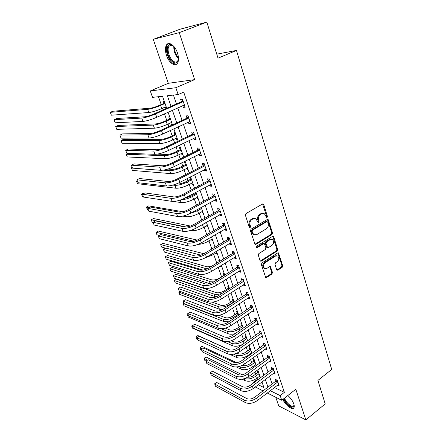 <?xml version="1.0" encoding="UTF-8"?>
<svg xmlns="http://www.w3.org/2000/svg" width="442" height="442" viewBox="0 0 442 442"><rect width="100%" height="100%" fill="white"/><g stroke="black" fill="none" stroke-linecap="round" stroke-linejoin="round"><path stroke-width="0.66" d="M267.018 217.514L267.404 216.37L263.752 204.591L263.299 203.983L262.504 203.994L245.984 213.574L245.415 215.248L249.26 227.16L250.161 227.553L250.553 226.392L250.061 224.862C249.542 222.591 250.144 220.818 251.863 219.547L253.238 218.74L255.912 218.702L258.078 222.503L258.658 222.492L259.045 221.343L258.564 219.818C258.062 217.558 258.658 215.806 260.349 214.552L261.703 213.757L264.283 213.707L265.681 215.597L266.156 217.116L267.018 217.514M266.277 217.359L266.609 216.248L262.603 203.944M249.393 227.409L249.774 226.254L249.282 224.724L250.061 224.862M257.901 222.343L258.261 221.21L257.78 219.691L258.564 219.818M282.852 399.441C285.245 405.176 292.372 410.646 293.891 407.806C294.4 406.971 294.372 405.69 293.819 403.96C292.637 400.75 290.637 397.938 287.83 395.529M177.485 53.034C175.165 45.592 168.838 41.012 166.507 44.94C165.081 47.399 165.076 50.869 166.479 55.344C168.8 62.631 175.021 67.245 177.424 63.311C178.828 60.924 178.85 57.499 177.485 53.034M276.659 269.681L277.018 270.189L277.847 270.156L282.167 267.333L282.698 265.736L278.499 252.89L277.692 252.918L261.902 262.973L261.355 264.603L265.725 277.543L266.587 277.521L271.924 274.029L272.46 272.421L270.416 266.631L269.576 266.653L266.918 268.371L264.625 268.432C262.99 266.57 263.156 264.67 265.112 262.719L275.488 256.089L277.67 256.017C279.316 257.852 279.173 259.747 277.245 261.708L275.537 262.808L275.001 264.415L276.659 269.681M274.405 387.501L284.372 392.341L280.178 395.612L281.764 400.297L267.255 392.993M206.834 22.1L179.264 32.631L153.269 39.344L179.761 29.299L206.834 22.1L218.017 58.173L236.476 50.432L331.715 369.446L317.92 380.407L325.207 403.922L305.836 419.9L295.82 389.247L281.764 400.297M153.269 39.344L168.319 83.306L194.624 79.626L179.264 32.631M194.624 79.626L175.833 87.715L178.154 94.555L167.374 95.737L171.043 106.362M284.372 392.341L183.712 92.124L178.154 94.555M271.968 234.475L272.51 232.857L268.106 219.442L267.305 219.459L251.017 229.194L250.454 230.851L255.04 244.371L255.901 244.354L271.968 234.475L271.178 234.326L271.719 232.713L267.427 219.398M273.758 236.89L277.653 249.465L277.117 251.067L261.299 261.112L260.437 261.128L260.062 260.609L258.316 255.194L258.868 253.559L265.388 249.476L265.935 247.852L264.399 243.702L263.559 243.719L256.736 247.945L256.128 247.956L256.244 246.426L272.548 236.359L273.355 236.337L273.758 236.89L272.968 236.741L276.863 249.294L277.653 249.465M275.78 397.286L278.725 405.883L305.836 419.9M173.424 95.074L176.457 103.947M177.794 107.854L182.093 120.439M183.436 124.368L187.618 136.617M188.972 140.578L193.049 152.501M194.408 156.485L198.375 168.098M199.745 172.104L203.607 183.413M204.983 187.441L208.746 198.452M210.132 202.502L213.795 213.232M215.182 217.298L218.751 227.746M220.149 231.829L223.624 242.006M225.028 246.106L228.415 256.023M229.823 260.139L233.122 269.802M234.531 273.93L237.752 283.344M239.166 287.482L242.299 296.659M243.719 300.814L246.774 309.748M248.194 313.914L251.172 322.627M252.597 326.804L255.498 335.29M256.929 339.478L259.752 347.749M261.189 351.942L263.94 360.009M265.377 364.208L268.062 372.07M269.498 376.28L272.117 383.943M182.75 105.627L183.336 107.356L185.165 107.218L182.474 99.235L180.645 99.411L181.38 101.577M188.325 122.091L188.861 123.688L190.695 123.616L188.054 115.782L186.226 115.887L186.944 118.014M193.789 138.247L194.287 139.722L196.132 139.716L193.535 132.025L191.695 132.064L192.403 134.153M199.16 154.109L199.613 155.457L201.464 155.523L198.917 147.976L197.071 147.937L197.762 149.987M204.431 169.684L204.845 170.91L206.696 171.043L204.193 163.628L202.348 163.529L203.027 165.54M209.602 184.977L209.983 186.088L211.84 186.281L209.381 178.999L207.525 178.839L208.199 180.817M214.685 199.994L215.027 201L216.884 201.248L214.475 194.099L212.613 193.872L213.271 195.817M219.68 214.751L219.983 215.646L221.845 215.956L219.475 208.928L217.613 208.646L218.26 210.552M224.586 229.243L224.851 230.033L226.718 230.398L224.392 223.497L222.525 223.16L223.16 225.033M229.404 243.487L229.636 244.177L231.509 244.597L229.221 237.813L227.348 237.42L227.973 239.26M234.138 257.482L234.343 258.078L236.216 258.548L233.967 251.879L232.094 251.437L232.707 253.244M238.796 271.239L238.967 271.742L240.84 272.261L238.63 265.708L236.757 265.211L237.36 266.99M243.371 284.764L243.509 285.173L245.387 285.742L243.216 279.3L241.338 278.753L241.929 280.504M247.874 298.063L249.863 298.996L247.724 292.665L245.846 292.068L246.426 293.792M252.299 311.135L254.26 312.035L252.155 305.803L250.277 305.162L250.852 306.858M256.647 323.997L258.581 324.853L256.515 318.726L254.636 318.041L255.2 319.71M260.929 336.644L262.835 337.467L260.802 331.439L258.924 330.71L259.476 332.351M265.139 349.086L267.023 349.871L265.023 343.942L263.139 343.174L263.686 344.782M269.338 361.285L271.139 362.075L269.172 356.241L267.288 355.434L267.824 357.02M273.46 373.297L275.189 374.087L273.255 368.346L271.371 367.501L271.902 369.059M277.515 385.115L279.178 385.91L277.272 380.258L275.388 379.374L275.907 380.91M158.457 96.71L161.208 104.561M162.501 108.262L163.076 109.903M164.457 113.843L166.733 120.329M168.037 124.058L168.905 126.534M170.297 130.495L172.159 135.821M173.474 139.567L174.623 142.849M176.021 146.838L177.491 151.037M178.817 154.81L180.237 158.86M181.64 162.877L182.734 165.988M184.06 169.778L185.745 174.579M187.159 178.618L187.883 180.684M189.215 184.491L191.148 190.01M192.574 194.066L192.944 195.126M194.281 198.955L196.458 205.16M199.265 213.166L201.674 220.044M204.16 227.138L206.795 234.658M208.978 240.879L211.828 249.017M213.713 254.388L216.773 263.128M218.365 267.675L221.575 276.83M223.088 281.151L226.077 289.681M227.868 294.786L230.509 302.322M232.564 308.196L234.868 314.765M237.183 321.373L239.155 327.008M241.724 334.334L243.382 339.058M246.194 347.081L247.542 350.926M248.929 354.893L249.106 355.396M250.581 359.611L251.631 362.606M253.028 366.578L253.426 367.716M254.901 371.937L255.664 374.109M257.062 378.092L257.476 379.286L258.045 379.562M164.181 101.008L163.242 101.096L163.965 103.174M165.308 107.019L165.877 108.66M169.689 116.826L168.745 116.881L169.457 118.92M170.805 122.788L171.352 124.357L172.297 124.318M175.093 132.362L174.148 132.379L174.844 134.385M176.203 138.269L176.706 139.722L177.656 139.722M180.408 147.628L179.458 147.611L180.143 149.578M181.507 153.484L181.971 154.827L182.927 154.86M185.629 162.623L184.673 162.573L185.347 164.507M186.717 168.435L187.143 169.662L188.099 169.734M190.756 177.364L189.8 177.281L190.463 179.181M191.834 183.121L192.226 184.248L193.187 184.347M195.171 192.679L195.491 193.602M196.867 197.557L197.226 198.585L198.187 198.712M201.817 211.751L202.138 212.674L203.105 212.84M206.679 225.702L206.966 226.536L207.933 226.724M211.464 239.42L211.718 240.161L212.69 240.376M214.729 247.293L214.16 247.155L214.298 247.553M216.166 252.912L216.392 253.564L217.365 253.807M219.762 260.703L218.79 260.443L219.21 261.642M220.79 266.183L220.983 266.747L221.961 267.018M224.321 273.797L223.348 273.515L223.934 275.206M225.481 279.637L226.481 280.013M228.807 286.687L227.829 286.377L228.409 288.04M233.216 299.361L232.238 299.03L232.812 300.665M237.558 311.837L236.581 311.483L237.144 313.096M241.835 324.119L240.851 323.743L241.404 325.329M246.039 336.207L245.061 335.804L245.603 337.368M250.183 348.103L249.2 347.683L249.736 349.219M251.155 353.296L251.68 353.545M254.26 359.821L253.277 359.379L253.802 360.893M255.255 364.948L256.194 365.379M258.272 371.357L257.294 370.893L257.813 372.385M259.305 376.413L260.178 376.833M236.476 50.432L216.773 54.162M253.592 382.894L253.393 382.336L253.962 382.617M257.476 379.286L253.393 382.336M166.717 108.284L162.529 96.268L152.54 97.356L150.274 90.953L175.833 87.715M168.319 83.306L150.274 90.953M263.034 390.866L255.294 386.977M270.25 390.689L280.178 395.612M172.391 110.279L176.75 122.904M178.115 126.848L182.358 139.142M183.728 143.114L187.856 155.076M189.237 159.076L193.259 170.722M194.646 174.745L198.563 186.088M199.955 190.126L203.768 201.171M205.171 205.232L208.884 215.989M210.293 220.066L213.911 230.547M215.326 234.641L218.845 244.846M220.265 248.962L223.696 258.901M225.122 263.029L228.464 272.714M229.895 276.852L233.155 286.294M234.586 290.444L237.763 299.637M239.199 303.803L242.293 312.765M243.73 316.942L246.746 325.671M248.189 329.854L251.128 338.362M252.575 342.556L255.437 350.849M256.89 355.053L259.681 363.136M261.134 367.341L263.852 375.219M265.305 379.435L267.957 387.115M258.255 384.744L263.907 387.551L261.962 381.954M260.493 377.733L257.747 369.844M256.277 365.628L253.459 357.528M251.995 353.324L249.106 345.014M247.642 340.815L244.675 332.29M243.216 328.097L240.172 319.351M238.719 315.168L235.592 306.19M234.144 302.019L230.934 292.803M229.486 288.643L226.193 279.189M224.751 275.04L221.376 265.333M219.934 261.2L216.47 251.233M215.033 247.117L211.475 236.884M210.044 232.779L206.392 222.282M204.966 218.193L201.215 207.408M199.795 203.342L195.944 192.27M194.535 188.22L190.579 176.844M189.176 172.816L185.11 161.137M183.717 157.131L179.54 145.136M178.154 141.153L173.866 128.832M172.49 124.876L168.082 112.213M171.352 124.357L172.176 123.975M176.706 139.722L177.524 139.335M181.971 154.827L182.773 154.429M187.143 169.662L187.938 169.258M192.226 184.248L193.01 183.839M197.226 198.585L197.999 198.165M202.138 212.674L202.9 212.254M206.966 226.536L207.718 226.105M211.718 240.161L212.464 239.724M216.392 253.564L217.121 253.122M220.983 266.747L221.713 266.299M225.508 279.714L226.221 279.261M251.167 353.318L251.829 352.843M183.336 107.356L184.966 106.621M188.861 123.688L190.469 122.937M194.287 139.722L195.872 138.954M199.613 155.457L201.176 154.672M204.845 170.91L206.381 170.115M209.983 186.088L211.497 185.275M215.027 201L216.525 200.171M219.983 215.646L221.459 214.806M224.851 230.033L226.31 229.183M229.636 244.177L231.078 243.315M234.343 258.078L235.763 257.2M238.967 271.742L240.365 270.858M243.509 285.173L244.896 284.278M247.979 298.383L249.349 297.477M252.376 311.372L253.725 310.461M256.703 324.152L258.034 323.224M260.957 336.716L262.172 335.854M263.001 213.37L260.913 213.635L261.703 213.757M257.78 219.691C257.277 217.436 257.868 215.685 259.559 214.436L260.913 213.635M254.62 218.342L252.459 218.613L253.238 218.74M249.282 224.724C248.763 222.459 249.365 220.691 251.084 219.42L252.459 218.613M254.929 244.282L271.178 234.326M267.664 221.972L266.802 221.58L252.526 230.138L252.133 231.299L252.647 232.901L253.968 234.696L256.692 234.658L266.399 228.774C268.056 227.519 268.642 225.785 268.156 223.564L267.664 221.972M266.985 221.508L266.012 221.453L266.802 221.58M254.426 234.923L253.189 234.547L251.868 232.752L251.354 231.155L251.747 229.995L266.012 221.453M260.305 261.023L276.327 250.896L276.863 249.294M263.891 243.597L262.775 243.559L255.957 247.774L256.736 247.945M272.068 245.293C274.04 243.315 274.167 241.382 272.449 239.503L270.272 239.564L266.587 241.846L266.034 243.476L267.565 247.614L268.393 247.592L272.068 245.293M271.399 239.216L269.487 239.409L270.272 239.564M267.432 247.509L266.388 246.907L265.25 243.31L265.797 241.686L269.487 239.409M272.968 236.741L272.697 236.288M276.67 255.725L274.703 255.907L275.488 256.089M264.835 268.554L263.846 268.233C262.216 266.371 262.377 264.471 264.327 262.526L274.703 255.907M265.581 277.416L271.139 273.825L271.675 272.217L269.78 266.554M276.863 270.056L281.377 267.134L281.908 265.548L277.852 252.835M164.993 103.345L163.706 103.461L158.96 105.55C155.501 106.997 152.628 107.87 150.335 108.18L112.793 111.257L110.285 112.329L147.645 109.356C151.081 108.903 155.407 107.588 160.623 105.406L165.037 103.461M163.706 103.461L164.667 102.4M110.285 112.329L111.373 115.185L148.783 112.528C152.225 112.097 156.545 110.787 161.744 108.599L166.148 106.649M183.203 101.411L181.115 101.875L153.805 114.03C150.109 115.594 147.053 116.517 144.639 116.799L116.765 118.484L114.03 119.671L141.76 118.075C145.379 117.66 149.976 116.274 155.551 113.914L182.938 101.71M114.03 119.671L115.213 122.782L142.987 121.434C146.606 121.047 151.197 119.666 156.755 117.301L184.436 105.052M181.115 101.875L182.745 100.041M184.507 105.273L183.612 105.24M170.49 119.141L169.198 119.207L164.518 121.34C161.103 122.81 158.247 123.661 155.949 123.887L118.169 125.429L115.694 126.522L153.297 125.097C156.744 124.76 161.043 123.484 166.186 121.263L170.54 119.279M169.198 119.207L170.142 118.141M115.694 126.522L116.765 129.329L154.413 128.208C157.866 127.898 162.153 126.627 167.291 124.401L171.629 122.406M175.894 134.655L174.596 134.672L169.977 136.849C166.606 138.346 163.767 139.169 161.463 139.324L123.456 139.374L121.014 140.484L158.844 140.55C162.302 140.329 166.573 139.092 171.656 136.838L175.949 134.81M174.596 134.672L175.529 133.606M121.014 140.484L122.064 143.252L159.943 143.611C163.402 143.412 167.667 142.18 172.734 139.921L177.015 137.882M181.198 149.899L179.894 149.866L175.341 152.087C172.01 153.606 169.192 154.402 166.883 154.485L157.269 154.131M179.894 149.866L180.817 148.799M128.169 153.324L126.246 154.225L127.285 156.949L165.38 158.744C168.844 158.65 173.082 157.457 178.087 155.164L182.308 153.087M126.246 154.225L164.297 155.739C167.767 155.623 172.004 154.424 177.027 152.136L181.259 150.07M188.778 117.92L186.679 118.318L159.766 130.755C156.12 132.346 153.087 133.235 150.667 133.429L122.6 133.898L119.904 135.108L147.832 134.738C151.462 134.456 156.026 133.114 161.523 130.716L188.513 118.224M119.904 135.108L121.064 138.164L149.031 138.031C152.661 137.777 157.219 136.44 162.706 134.036L189.983 121.495M186.679 118.318L188.292 116.478M190.021 121.611L189.375 121.6M194.242 134.125L192.143 134.451L165.617 147.164C162.021 148.777 159.01 149.639 156.584 149.75L128.335 149.037L125.672 150.274L153.788 151.087C157.429 150.926 161.96 149.634 167.385 147.197L193.983 134.429M125.672 150.274L126.815 153.275L154.965 154.319C158.606 154.186 163.131 152.899 168.54 150.451L195.425 137.633M192.143 134.451L193.734 132.611M195.43 137.65L195.027 137.65M199.607 150.031L197.508 150.291L171.358 163.264C167.811 164.905 164.822 165.739 162.385 165.767L133.965 163.916L131.346 165.175L159.628 167.126C163.28 167.093 167.783 165.838 173.131 163.363L199.353 150.335M131.346 165.175L132.467 168.126L160.783 170.303C164.435 170.292 168.932 169.043 174.27 166.562L200.773 153.479M197.508 150.291L199.077 148.451M186.408 164.872L185.099 164.794L180.607 167.059C177.319 168.595 174.518 169.369 172.203 169.38L167.916 169.071M185.099 164.794L186.01 163.728M132.18 167.374L131.401 167.75L132.423 170.43L170.717 173.612C174.192 173.623 178.397 172.468 183.342 170.142L187.507 168.032M163.192 170.17L169.656 170.662C173.131 170.651 177.341 169.49 182.297 167.17L186.474 165.065M131.401 167.75L132.351 167.822M204.878 165.651L204.624 165.954L202.773 165.844L176.993 179.065C173.491 180.728 170.518 181.535 168.082 181.485L139.506 178.54L136.915 179.822L165.363 182.872C169.026 182.955 173.496 181.745 178.772 179.237L204.624 165.954M136.915 179.822L138.02 182.723L166.501 185.988C170.159 186.093 174.623 184.889 179.888 182.375L206.016 169.032M202.773 165.844L204.32 163.999M178.48 58.068C178.093 62.554 176.281 63.93 173.037 62.178C167.126 58.692 164.872 43.863 170.502 44.62L172.518 45.36L174.176 46.786M173.176 45.841L171.22 45.095L168.993 46.239C166.579 49.388 169.485 58.896 173.557 61.35C175.319 62.449 176.706 62.316 177.728 60.935L178.369 59.443M168.656 43.531L167.419 44.659C164.43 48.576 168.032 60.344 173.076 63.399L176.579 64.201M294.024 404.668L294.041 404.839C294.576 410.159 286.129 404.833 283.93 398.59M284.554 398.104C286.04 402.833 292.438 408.137 293.748 405.646L294.029 404.717M283.499 398.933C285.62 403.988 291.665 409.187 293.897 407.795M191.53 179.59L190.22 179.469L185.784 181.773C182.535 183.331 179.756 184.076 177.435 184.021L176.435 183.916M190.22 179.469L191.115 178.397M137.241 180.684L136.473 181.065L137.479 183.701L175.966 188.226C179.446 188.336 183.623 187.22 188.507 184.867L192.618 182.712M172.872 185.093L174.922 185.325C178.402 185.413 182.585 184.286 187.48 181.938L191.601 179.795M136.473 181.065L137.429 181.17M196.568 194.055L195.248 193.889L190.872 196.231L184.502 198.353M195.248 193.889L196.137 192.817M173.579 201.453L181.121 202.585C184.607 202.795 188.762 201.712 193.585 199.331L197.64 197.143M181.049 199.795C184.59 199.651 188.436 198.535 192.574 196.458L196.646 194.276M144.595 193.093L143.794 192.983L141.468 194.171L142.429 194.309M141.468 194.171L142.457 196.767L143.418 196.911M201.513 208.276L200.193 208.066L194.375 211.171M182.894 216.105L186.192 216.707C189.679 217.011 193.811 215.956 198.574 213.547L202.58 211.326M190.049 213.536L197.585 210.723L201.596 208.508M182.866 211.74L148.683 205.873L146.385 207.077L149.274 207.585M146.385 207.077L147.357 209.63L148.324 209.806M190.557 230.453L191.176 230.586C194.668 230.984 198.773 229.962 203.48 227.525L207.431 225.276M199.513 226.177L206.469 222.503M190.458 226.033L153.501 218.558L151.225 219.779L186.231 227.011M151.225 219.779L152.186 222.298L153.153 222.508M197.972 244.404C201.392 244.233 204.839 243.183 208.304 241.271L212.204 238.989M197.27 240.094L158.242 231.055L155.993 232.293L193.983 241.26M155.993 232.293L156.938 234.774L159.369 235.359M210.049 180.988L209.801 181.292L207.944 181.115L182.524 194.574C179.065 196.259 176.115 197.038 173.673 196.917L144.948 192.916L142.39 194.22L170.993 198.331C174.662 198.524 179.098 197.353 184.314 194.811L209.801 181.292M142.39 194.22L143.479 197.066L172.109 201.386C175.778 201.602 180.209 200.436 185.408 197.889L211.171 184.308M207.944 181.115L209.475 179.275M215.132 196.049L214.884 196.353L213.027 196.121L187.955 209.806C184.541 211.508 181.612 212.265 179.165 212.072L150.297 207.044L147.777 208.37L176.524 213.503C180.198 213.806 184.607 212.674 189.751 210.099L214.884 196.353M147.777 208.37L148.843 211.171L177.618 216.508C181.292 216.829 185.695 215.707 190.822 213.127L216.232 199.314M213.027 196.121L214.536 194.276M220.122 210.845L219.878 211.149L218.017 210.856L193.287 224.757C189.916 226.481 187.005 227.216 184.557 226.95L155.556 220.939L153.07 222.282L181.949 228.409C185.629 228.812 190.01 227.718 195.088 225.116L219.878 211.149M153.07 222.282L154.12 225.039L183.027 231.354C186.706 231.785 191.077 230.691 196.143 228.089L221.204 214.05M218.017 210.856L219.503 209.011M225.028 225.381L224.785 225.685L222.917 225.337L198.519 239.448C195.193 241.188 192.303 241.896 189.85 241.564L160.733 234.603L158.275 235.967L187.281 243.039C190.966 243.553 195.314 242.492 200.331 239.862L224.785 225.685M158.275 235.967L159.308 238.674L188.336 245.94C192.021 246.465 196.364 245.415 201.364 242.78L226.089 228.531M222.917 225.337L224.381 223.497M229.846 239.663L229.608 239.967L227.735 239.564L203.663 253.874C200.381 255.631 197.508 256.316 195.049 255.918L165.822 248.045L163.396 249.426L192.519 257.415C196.204 258.023 200.524 257.001 205.48 254.343L229.608 239.967M163.396 249.426L164.413 252.089L193.557 260.261C197.243 260.885 201.558 259.868 206.497 257.205L230.89 242.757M227.735 239.564L229.127 237.796M205.972 257.509L213.044 254.785L216.9 252.476M203.928 253.719L162.91 243.365L160.689 244.619L200.906 255.156M160.689 244.619L161.617 247.061L165.639 248.144M234.58 253.697L234.343 254.001L232.47 253.548L208.718 268.045C205.475 269.824 202.624 270.482 200.16 270.023L170.827 261.266L168.435 262.659L197.662 271.543C201.353 272.239 205.646 271.25 210.536 268.57L234.343 254.001M168.435 262.659L169.43 265.283L198.679 274.338C202.375 275.057 206.657 274.073 211.536 271.382L235.608 256.741M232.47 253.548L233.796 251.841M214.05 269.835L221.514 265.736M211.072 266.609L207.022 266.824L167.507 255.493L165.314 256.758L204.696 268.239L208.072 268.416M165.314 256.758L166.231 259.167L203.044 270.09M239.232 267.493L239 267.797L237.127 267.294L213.685 281.968C210.48 283.764 207.646 284.399 205.182 283.886L175.75 274.272L173.386 275.681L202.718 285.421C206.414 286.212 210.674 285.25 215.503 282.543L239 267.797M173.386 275.681L174.369 278.261L203.718 288.167C207.414 288.974 211.668 288.024 216.486 285.311L240.244 270.487M237.127 267.294L238.393 265.642M223.923 275.559L219.657 278.035C216.668 279.703 214.011 280.305 211.674 279.836L172.043 267.438L169.872 268.719L209.375 281.267L215.005 281.14M223.713 275.493L224.536 274.427M169.872 268.719L170.772 271.09L209.723 283.665M243.807 281.057L243.581 281.361L241.702 280.808L218.563 295.654C215.398 297.466 212.585 298.079 210.121 297.505L180.596 287.068L178.264 288.493L207.685 299.057C211.381 299.936 215.619 299.007 220.387 296.278L243.581 281.361M178.264 288.493L179.225 291.035L208.668 301.759C212.364 302.654 216.597 301.731 221.354 298.996L244.802 283.996M241.702 280.808L242.912 279.211M229.381 288.709L228.188 288.328L224.182 290.891C221.232 292.576 218.586 293.162 216.248 292.643L176.507 279.211L174.358 280.504L213.983 294.09C216.138 294.72 218.928 294.433 222.354 293.223M228.188 288.328L229.006 287.256M174.358 280.504L175.247 282.836L216.061 296.897M248.305 294.389L248.078 294.692L246.2 294.09L223.359 309.107C220.232 310.93 217.436 311.527 214.972 310.892L185.364 299.659L183.06 301.101L212.569 312.461C216.265 313.428 220.475 312.533 225.188 309.781L248.078 294.692M183.06 301.101L184.01 303.599L213.536 315.118C217.232 316.096 221.436 315.207 226.138 312.45L249.282 297.284M246.2 294.09L247.36 292.549M233.934 301.416L232.591 300.958L228.636 303.549C225.718 305.245 223.088 305.809 220.751 305.24L212.121 302.118M232.591 300.958L233.398 299.886M180.054 291.333L178.783 292.112L218.508 306.704C222.017 307.571 225.967 306.72 230.37 304.157L234.045 301.748M178.783 292.112L179.662 294.416L219.409 309.201L222.575 309.577M252.73 307.505L252.504 307.803L250.625 307.157L228.072 322.328C224.984 324.163 222.204 324.743 219.74 324.052L190.054 312.052L187.778 313.511L217.37 325.638C221.066 326.682 225.249 325.82 229.906 323.047L252.504 307.803M187.778 313.511L188.712 315.969L218.32 328.251C222.017 329.307 226.193 328.45 230.84 325.677L253.686 310.345M250.625 307.157L251.736 305.66M238.271 313.875L236.929 313.384L233.017 316.002C230.133 317.71 227.519 318.257 225.182 317.643L219.061 315.279M236.929 313.384L237.724 312.312M183.828 303.124L183.143 303.555L222.967 319.118C226.475 320.052 230.404 319.234 234.757 316.654L238.387 314.218M183.143 303.555L184.01 305.825L223.851 321.577L228.857 321.804M257.078 320.395L256.857 320.699L254.979 320.008L232.707 335.329C229.652 337.18 226.895 337.732 224.431 336.997L194.673 324.251L192.425 325.721L222.088 338.6C225.79 339.721 229.939 338.881 234.542 336.091L256.857 320.699M192.425 325.721L193.347 328.141L223.022 341.163C226.724 342.301 230.868 341.473 235.459 338.677L258.023 323.19M254.979 320.008L256.045 318.555M242.536 326.135L241.194 325.616L237.332 328.257C234.475 329.981 231.879 330.511 229.542 329.848L225.37 328.141M241.194 325.616L241.984 324.544M221.077 328.738L227.354 331.334C230.862 332.34 234.768 331.544 239.072 328.947L242.658 326.489M188.115 314.4L187.441 314.831L188.441 315.245M187.441 314.831L188.292 317.069L228.227 333.754C230.039 334.445 232.382 334.384 235.255 333.577M246.735 338.207L245.393 337.655L241.575 340.318C238.752 342.053 236.172 342.567 233.835 341.859L231.288 340.76M245.393 337.655L246.172 336.589M227.658 341.611L231.674 343.362C235.177 344.434 239.061 343.666 243.321 341.053L246.863 338.566M193.972 324.71L191.673 325.947L192.679 326.384M191.673 325.947L192.513 328.152L232.531 345.743C235.255 346.71 238.542 346.296 242.393 344.506M250.874 350.092L249.526 349.506L245.758 352.197C242.962 353.943 240.398 354.434 238.061 353.683L236.895 353.158M249.526 349.506L250.299 348.445M229.989 354.423L236.768 357.545C240.271 358.7 244.122 357.959 248.327 355.324L251.824 352.815M233.647 354.158L235.929 355.202C239.431 356.34 243.288 355.595 247.498 352.965L251.001 350.462M229.851 349.981L197.878 335.55L195.85 336.903L197.265 337.55M197.685 339.539L196.679 339.075L195.85 336.903L197.878 335.55M254.946 361.788L253.597 361.18L249.874 363.888C247.133 365.628 244.592 366.114 242.26 365.346M253.597 361.18L254.36 360.114M236.371 366.965L240.94 369.164C244.443 370.379 248.271 369.667 252.432 367.015L255.885 364.49M239.288 366.462L240.111 366.854C243.614 368.059 247.448 367.341 251.614 364.694L255.078 362.169M236.487 362.622L201.972 346.346L199.966 347.705L202.436 348.887M201.79 350.335L200.784 349.849L199.966 347.705L201.972 346.346M258.951 373.308L257.609 372.672L253.923 375.402C251.94 376.766 249.857 377.358 247.675 377.181M257.609 372.672L258.36 371.611M242.166 379.164L245.05 380.606C248.553 381.882 252.36 381.192 256.471 378.529L259.885 375.982M244.697 378.534C248.194 379.512 251.852 378.75 255.669 376.241L259.089 373.7M242.227 374.783L206.011 356.987L204.022 358.357L207.508 360.092M269.708 357.832L269.493 358.136L267.609 357.318L246.155 373.048C243.205 374.932 240.498 375.429 238.039 374.551L208.11 359.722L206.033 361.064L204.828 360.468L204.022 358.357L206.011 356.987M261.36 333.08L261.139 333.384L259.255 332.649L237.266 348.108C234.249 349.97 231.503 350.512 229.039 349.721L199.22 336.257L196.999 337.743L226.729 351.335C230.426 352.534 234.553 351.727 239.1 348.92L261.139 333.384M199.22 336.257L196.999 337.743L197.905 340.125L227.647 353.86C231.348 355.07 235.464 354.274 240.006 351.456L262.288 335.832M259.255 332.649L260.283 331.235M265.565 345.556L265.349 345.859L263.471 345.086L241.746 360.683C238.763 362.556 236.039 363.075 233.575 362.236L203.701 348.081L201.502 349.578L231.293 363.865C234.989 365.136 239.089 364.357 243.586 361.528L265.349 345.859M203.701 348.081L201.502 349.578L202.397 351.926L232.199 366.346C235.895 367.633 239.989 366.86 244.476 364.031L266.482 348.263M263.471 345.086L264.454 343.71M208.11 359.722L205.939 361.236L235.785 376.192C239.481 377.534 243.553 376.777 247.995 373.938L269.493 358.136M206.033 361.064L206.817 363.545L236.669 378.634C240.371 379.987 244.437 379.242 248.868 376.391L270.603 360.495M267.609 357.318L268.565 355.981M273.78 369.91L273.57 370.214L271.686 369.363L250.492 385.209C247.575 387.104 244.885 387.59 242.426 386.662L212.447 371.192L210.304 372.711L240.199 388.314C243.896 389.722 247.94 388.999 252.332 386.137L273.57 370.214M212.447 371.192L210.304 372.711L211.165 374.982L241.072 390.717C244.769 392.137 248.807 391.419 253.194 388.557L274.664 372.529M271.686 369.363L272.609 368.053M277.791 381.8L277.582 382.098L275.703 381.208L254.758 397.176C251.874 399.082 249.205 399.546 246.741 398.573L216.724 382.479L214.602 384.01L244.542 400.242C248.238 401.717 252.255 401.016 256.603 398.143L277.582 382.098M216.724 382.479L214.674 383.778L215.453 386.253L245.404 402.607C249.095 404.093 253.111 403.397 257.448 400.518L278.664 384.374M275.703 381.208L276.587 379.938M266.609 216.248L267.404 216.37M249.774 226.254L250.553 226.392M258.261 221.21L259.045 221.343M259.559 214.436L260.349 214.552M251.084 219.42L251.863 219.547M262.962 204.486L263.752 204.591M255.122 244.194L255.901 244.354M267.742 219.901L268.532 220.022M271.719 232.713L272.51 232.857M251.747 229.995L252.526 230.138M251.354 231.155L252.133 231.299M251.868 232.752L252.647 232.901M276.327 250.896L277.117 251.067M260.52 260.918L261.299 261.112M262.775 243.559L263.559 243.719M265.797 241.686L266.587 241.846M265.25 243.31L266.034 243.476M266.388 246.907L267.172 247.072M264.327 262.526L265.112 262.719M270.001 266.946L270.786 267.139M271.675 272.217L272.46 272.421M271.139 273.825L271.924 274.029M265.813 277.305L266.587 277.521M278.09 253.244L278.88 253.421M281.908 265.548L282.698 265.736M281.377 267.134L282.167 267.333M277.057 269.957L277.847 270.156M160.623 105.406L161.744 108.599M147.645 109.356L148.783 112.528M155.551 113.914L156.755 117.301M141.76 118.075L142.987 121.434M166.186 121.263L167.291 124.401M153.297 125.097L154.413 128.208M171.656 136.838L172.734 139.921M158.844 140.55L159.943 143.611M177.027 152.136L178.087 155.164M164.297 155.739L165.38 158.744M161.523 130.716L162.706 134.036M147.832 134.738L149.031 138.031M167.385 147.197L168.54 150.451M153.788 151.087L154.965 154.319M173.131 163.363L174.27 166.562M159.628 167.126L160.783 170.303M182.297 167.17L183.342 170.142M169.656 170.662L170.717 173.612M178.772 179.237L179.888 182.375M165.363 182.872L166.501 185.988M178.463 58.571C175.165 55.244 173.618 51.195 173.828 46.421M174.457 47.145C174.502 51.167 175.828 54.653 178.452 57.609M291.886 400.098L289.919 397.535M187.48 181.938L188.507 184.867M174.922 185.325L175.966 188.226M192.574 196.458L193.585 199.331M180.22 200.082L181.121 202.585M197.585 210.723L198.574 213.547M185.695 215.326L186.192 216.707M202.508 224.751L203.48 227.525M191.071 230.293L191.176 230.586M207.563 239.166L208.304 241.271M184.314 194.811L185.408 197.889M170.993 198.331L172.109 201.386M189.751 210.099L190.822 213.127M176.524 213.503L177.618 216.508M195.088 225.116L196.143 228.089M181.949 228.409L183.027 231.354M200.331 239.862L201.364 242.78M187.281 243.039L188.336 245.94M205.48 254.343L206.497 257.205M192.519 257.415L193.557 260.261M212.613 253.548L213.044 254.785M199.939 254.99L200.099 255.426M210.536 268.57L211.536 271.382M197.662 271.543L198.679 274.338M217.569 267.675L217.713 268.079M204.696 268.239L205.187 269.603M215.503 282.543L216.486 285.311M202.718 285.421L203.718 288.167M209.375 281.267L210.188 283.532M220.387 296.278L221.354 298.996M207.685 299.057L208.668 301.759M213.983 294.09L214.895 296.626M225.188 309.781L226.138 312.45M212.569 312.461L213.536 315.118M230.37 304.157L230.47 304.433M218.508 306.704L219.409 309.201M229.906 323.047L230.84 325.677M217.37 325.638L218.32 328.251M234.757 316.654L235.089 317.605M222.967 319.118L223.851 321.577M234.542 336.091L235.459 338.677M222.088 338.6L223.022 341.163M239.072 328.947L239.636 330.561M227.354 331.334L228.227 333.754M243.321 341.053L244.106 343.301M231.674 343.362L232.531 345.743M247.498 352.965L248.327 355.324M235.929 355.202L236.768 357.545M251.614 364.694L252.432 367.015M240.111 366.854L240.94 369.164M255.669 376.241L256.471 378.529M244.349 378.65L245.05 380.606M239.1 348.92L240.006 351.456M226.729 351.335L227.647 353.86M243.586 361.528L244.476 364.031M231.293 363.865L232.199 366.346M247.995 373.938L248.868 376.391M235.785 376.192L236.669 378.634M252.332 386.137L253.194 388.557M240.199 388.314L241.072 390.717M256.603 398.143L257.448 400.518M244.542 400.242L245.404 402.607M262.714 203.911L263.299 203.983M267.559 219.354L268.106 219.442M253.189 234.547L253.968 234.696M266.78 247.448L267.565 247.614M272.852 236.243L273.355 236.337M263.846 268.233L264.625 268.432M269.963 266.515L270.416 266.631M278.035 252.785L278.499 252.89M171.22 45.095L170.502 44.62M171.723 45.172L168.993 46.239"/></g></svg>
